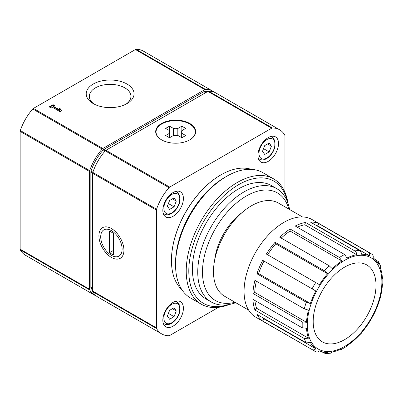<?xml version="1.0" encoding="UTF-8"?>
<svg xmlns="http://www.w3.org/2000/svg" width="403" height="403" viewBox="0 0 403 403"><rect width="100%" height="100%" fill="white"/><g stroke="black" fill="none" stroke-linecap="round" stroke-linejoin="round"><path stroke-width="0.6" d="M346.459 346.479L347.048 345.683A53.811 31.066 -60 0 0 356.63 337.951L361.279 333.357M361.274 333.352L361.38 332.933A53.811 31.066 -60 0 0 369.501 321.977L373.138 315.68A53.811 31.066 -60 0 0 378.563 303.167L380.86 296.22M380.845 296.22L380.533 296.548A53.811 31.066 -60 0 0 382.437 284.382L382.83 283.475M382.83 277.4L382.437 278.448A53.811 31.066 -60 0 0 380.533 268.484L380.729 266.484L378.629 261.799L378.563 264.131A53.811 31.066 -60 0 0 373.138 257.89C373.495 256.263 373.107 255.054 371.959 254.263M374.669 259.164L378.619 261.804M318.964 223.665L368.322 252.162C369.47 252.953 369.863 254.162 369.501 255.789A53.811 31.066 -60 0 0 361.38 254.212C361.375 252.515 360.786 251.265 359.617 250.475L310.255 221.972A56.355 32.537 120 0 1 318.964 223.665L317.69 225.876A53.811 31.066 120 0 0 315.821 225.186M305.504 222.446L354.867 250.943C356.035 251.739 356.625 252.983 356.63 254.681A53.811 31.066 -60 0 0 347.048 258.011L344.595 254.515L295.233 226.018A56.355 32.537 120 0 1 305.504 222.446L304.814 224.768A53.811 31.066 120 0 0 297.223 227.166M290.089 228.985L339.452 257.482L341.905 260.983A53.811 31.066 -60 0 0 332.324 268.715L329.18 265.773L279.818 237.276A56.355 32.537 120 0 1 290.089 228.985L290.089 231.065A53.811 31.066 120 0 0 281.249 238.097M275.068 242.289L324.43 270.786L327.574 273.728A53.811 31.066 -60 0 0 319.448 284.684L266.363 254.036A56.355 32.537 120 0 1 275.068 242.289L275.758 243.815A53.811 31.066 120 0 0 267.637 254.772M262.726 260.333L315.816 290.981A53.811 31.066 -60 0 0 310.386 303.494L306.27 302.245L256.907 273.748A56.355 32.537 120 0 1 262.726 260.333L264 261.068A53.811 31.066 120 0 0 258.575 273.582L256.907 273.748M304.3 308.864L308.421 310.119A53.811 31.066 -60 0 0 306.512 322.279L302.26 321.906L252.898 293.409A56.355 32.537 120 0 1 254.938 280.367L304.3 308.864A56.355 32.537 -60 0 1 306.27 302.245M302.26 327.841L306.512 328.218A53.811 31.066 -60 0 0 308.421 338.182L304.3 338.525L254.938 310.028A56.355 32.537 120 0 1 252.898 299.343L302.26 327.841A56.355 32.537 -60 0 1 302.26 321.906M306.27 342.872L310.386 342.53A53.811 31.066 -60 0 0 315.816 348.776C314.587 349.9 313.343 350.167 312.088 349.567L262.726 321.07A56.355 32.537 120 0 1 256.907 314.375L306.27 342.872A56.355 32.537 -60 0 1 304.3 338.525M312.088 349.567A56.355 32.537 -60 0 0 313.846 350.721A56.355 32.537 -60 0 0 315.72 351.668C316.98 352.267 318.224 352 319.448 350.877A53.811 31.066 -60 0 0 327.574 352.454L325.584 353.663L321.317 351.562M330.692 353.154L332.324 351.98A53.811 31.066 -60 0 0 341.905 348.65L341.195 349.512M315.962 351.789L255.744 317.176A56.355 32.537 -60 0 1 255.744 252.102A56.355 32.537 -60 0 1 312.098 219.564L370.201 253.109A56.355 32.537 -60 0 0 368.322 252.162M284.951 192.281L284.951 135.866A2.181 1.259 120 0 0 284.795 135.176A38.174 22.039 120 0 0 279.617 129.776A38.174 22.039 120 0 0 272.347 127.993A2.181 1.259 120 0 0 271.672 128.199L169.683 187.083A2.181 1.259 120 0 0 169.008 187.657A38.174 22.039 120 0 0 156.56 209.212A2.181 1.259 120 0 0 156.404 210.079L156.404 327.851A2.181 1.259 120 0 0 156.56 328.541A38.174 22.039 120 0 0 161.744 333.941A38.174 22.039 120 0 0 169.008 335.724A2.181 1.259 120 0 0 169.683 335.513L218.537 307.308M279.617 129.776L215.857 92.967A38.174 22.039 120 0 0 208.593 91.179A2.181 1.259 120 0 0 207.918 91.39L105.924 150.274A2.181 1.259 120 0 0 105.248 150.843A38.174 22.039 120 0 0 92.806 172.398A2.181 1.259 120 0 0 92.65 173.27L92.65 291.042A2.181 1.259 120 0 0 92.806 291.732A38.174 22.039 120 0 0 97.984 297.127L161.744 333.941M189.828 123.504A19.999 11.546 180 0 1 195.687 131.67A19.999 11.546 180 0 1 175.688 143.211A19.999 11.546 180 0 1 155.689 131.67A19.999 11.546 180 0 1 168.036 121.001A19.999 11.546 180 0 1 189.828 123.504M111.414 257.431A17.687 10.211 -120 0 0 123.923 250.208A17.687 10.211 -120 0 0 111.414 228.551A17.687 10.211 -120 0 0 98.911 235.77A17.687 10.211 -120 0 0 111.414 257.431M268.237 161.356A14.543 8.398 -60 0 1 260.968 162.077A14.543 8.398 -60 0 1 260.968 145.281A14.543 8.398 -60 0 1 275.511 136.884A14.543 8.398 -60 0 1 277.738 148.541A14.543 8.398 -60 0 1 268.237 161.356M173.119 216.27A14.543 8.398 -60 0 1 165.845 216.99A14.543 8.398 -60 0 1 165.845 200.2A14.543 8.398 -60 0 1 180.388 191.803A14.543 8.398 -60 0 1 182.619 203.455A14.543 8.398 -60 0 1 173.119 216.27M173.119 326.113A14.543 8.398 -60 0 1 165.845 326.833A14.543 8.398 -60 0 1 165.845 310.038A14.543 8.398 -60 0 1 180.388 301.64A14.543 8.398 -60 0 1 182.619 313.297A14.543 8.398 -60 0 1 173.119 326.113M344.595 339.658A44.406 25.636 -60 0 1 317.403 300.97A44.406 25.636 -60 0 1 371.788 269.572A44.406 25.636 -60 0 1 344.595 339.658M248.646 310.139L224.622 296.27A53.811 31.066 -60 0 1 224.622 234.138A53.811 31.066 -60 0 1 278.433 203.067L302.452 216.935M214.668 260.046A45.267 26.135 -60 0 1 242.087 212.557M234.979 302.25A62.097 35.852 -60 0 1 215.338 228.773A62.097 35.852 -60 0 1 288.79 209.046M235.74 302.688A65.442 37.786 -60 0 1 211.298 302.013A65.442 37.786 -60 0 1 211.298 226.446A65.442 37.786 -60 0 1 276.745 188.659A65.442 37.786 -60 0 1 289.55 209.489M304.814 224.768L356.63 254.681M317.69 225.876L369.501 255.789M262.469 317.589A53.811 31.066 120 0 0 264 318.864L262.726 321.07M264 318.864L315.816 348.776M254.887 300.492A53.811 31.066 120 0 0 256.605 308.265L254.938 310.028M256.605 308.265L308.421 338.182M256.368 281.193A53.811 31.066 120 0 0 254.701 292.366L252.898 293.409M254.701 292.366L306.512 322.279M264 261.068L315.816 290.981M258.575 273.582L310.386 303.494M275.758 243.815L327.574 273.728M290.089 231.065L341.905 260.983M169.603 319.231L174.056 316.662L176.282 310.925L174.056 307.756L169.603 310.325L167.381 316.063L169.603 319.231M169.603 209.394L174.056 206.825L176.282 201.087L174.056 197.918L169.603 200.487L167.381 206.225L169.603 209.394M264.726 154.475L269.179 151.906L271.405 146.168L269.179 143L264.726 145.569L262.499 151.306L264.726 154.475M168.414 313.403L174.056 316.662M172.429 308.698L176.282 310.925M168.414 203.565L174.056 206.825M172.429 198.86L176.282 201.087M263.532 148.647L269.179 151.906M267.552 143.942L271.405 146.168M207.374 91.703A37.414 21.601 120 0 0 204.472 91.476A2.136 1.234 120 0 0 203.812 91.683L103.858 149.387A2.136 1.234 120 0 0 103.198 149.946A37.414 21.601 120 0 0 91.002 171.074A2.136 1.234 120 0 0 90.851 171.925L90.851 287.339A2.136 1.234 120 0 0 91.002 288.014A37.414 21.601 120 0 0 92.65 290.412M214.25 92.186A38.174 22.039 120 0 0 212.774 91.184A38.174 22.039 120 0 0 205.505 89.401A2.181 1.259 120 0 0 204.83 89.612L102.841 148.495A2.181 1.259 120 0 0 102.166 149.065A38.174 22.039 120 0 0 89.718 170.62A2.181 1.259 120 0 0 89.562 171.487L89.562 289.258A2.181 1.259 120 0 0 89.718 289.948A38.174 22.039 120 0 0 94.901 295.349A38.174 22.039 120 0 0 96.503 296.129M53.891 105.732L53.055 105.248L49.715 107.178M61.266 111.047L60.767 109.702L59.12 108.75M59.518 109.833L59.518 110.422L53.156 106.75L53.156 106.155L54.405 105.435L53.055 104.654L49.201 106.881L50.551 107.661L51.806 106.936L60.097 111.722L61.442 110.946L60.767 109.107L58.843 107.994L59.518 109.833L53.156 106.155M94.393 104.221A20.805 12.014 180 0 1 89.325 96.362A20.805 12.014 180 0 1 102.171 85.265A20.805 12.014 180 0 1 124.844 87.864A20.805 12.014 180 0 1 130.935 96.362A20.805 12.014 180 0 1 125.867 104.221M53.055 105.248L53.055 104.654M60.767 109.702L60.767 109.107M127.041 84.056A23.918 13.808 180 0 1 127.041 103.581A23.918 13.808 180 0 1 93.219 103.581A23.918 13.808 180 0 1 93.219 84.056A23.918 13.808 180 0 1 127.041 84.056M212.774 91.184L143.357 51.11A38.174 22.039 120 0 0 136.093 49.322A2.181 1.259 120 0 0 135.418 49.534L33.424 108.417A2.181 1.259 120 0 0 32.749 108.986A38.174 22.039 120 0 0 20.306 130.542A2.181 1.259 120 0 0 20.15 131.413L20.15 249.185A2.181 1.259 120 0 0 20.306 249.875A38.174 22.039 120 0 0 25.485 255.27L94.901 295.349M161.679 139.906A19.631 11.334 180 0 1 156.057 131.967A19.631 11.334 180 0 1 175.688 120.628A19.631 11.334 180 0 1 195.319 131.967A19.631 11.334 180 0 1 189.697 139.906M181.682 130.733L181.682 133.197L185.712 135.529L181.859 137.755L177.824 135.423A6.362 3.672 180 0 1 173.552 135.423L169.517 137.755L165.663 135.529L169.693 133.197A6.362 3.672 180 0 1 169.325 131.967A6.362 3.672 180 0 1 169.693 130.733L165.663 128.401L169.517 126.174L173.552 128.507A6.362 3.672 180 0 1 177.824 128.507L181.859 126.174L185.712 128.401L181.682 130.733A6.362 3.672 180 0 1 182.05 131.967A6.362 3.672 180 0 1 181.682 133.197L181.682 137.65M169.693 130.733L169.693 137.65M173.552 128.507L173.552 135.423M177.824 128.507L177.824 135.423M181.859 130.627L181.859 126.174M169.517 130.627L169.517 126.174M122.119 249.17A15.138 8.74 60 0 1 111.414 255.351A15.138 8.74 60 0 1 100.71 236.808A15.138 8.74 60 0 1 111.414 230.627A15.138 8.74 60 0 1 122.119 249.17M109.49 252.711L113.344 254.938L113.344 233.266L109.49 231.04L109.49 252.711L113.344 250.485M220.804 174.937A69.623 40.199 120 0 0 220.678 175.008L220.678 175.008A69.623 40.199 120 0 0 171.446 260.283A69.623 40.199 120 0 0 171.446 260.429M251.276 169.346A69.986 40.406 120 0 0 220.935 174.862L220.935 174.862A69.986 40.406 120 0 0 171.446 260.58A69.986 40.406 120 0 0 181.839 289.616M220.678 175.008L220.935 174.862L220.678 175.008M287.918 203.077A72.354 41.771 120 0 0 273.566 178.846L262.897 172.686A72.354 41.771 120 0 0 226.718 176.272L225.05 177.234A69.986 40.406 120 0 0 225.045 177.234A69.986 40.406 120 0 0 175.557 262.952L175.557 264.882A72.354 41.771 120 0 0 190.543 298.003L201.213 304.164A72.354 41.771 120 0 0 229.372 304.482M225.045 177.234L226.718 176.272A72.354 41.771 120 0 0 175.557 264.882M273.566 178.846A72.354 41.771 120 0 0 237.387 182.433A72.354 41.771 120 0 0 190.12 246.188A72.354 41.771 120 0 0 201.213 304.164M287.334 201.51A70.535 40.723 120 0 0 238.672 184.655A70.535 40.723 120 0 0 189.103 264.504A70.535 40.723 120 0 0 227.725 304.754M273.959 187.304A65.442 37.786 120 0 0 238.672 188.816L238.672 188.816A65.442 37.786 120 0 0 192.397 268.967A65.442 37.786 120 0 0 208.734 300.28M344.595 346.444A52.717 30.437 -60 0 1 312.31 300.517A52.717 30.437 -60 0 1 376.876 263.24A52.717 30.437 -60 0 1 344.595 346.444M354.867 250.943A56.355 32.537 -60 0 1 359.617 250.475M339.452 257.482A56.355 32.537 -60 0 1 344.595 254.515M324.43 270.786A56.355 32.537 -60 0 1 329.18 265.773M312.088 288.83A56.355 32.537 -60 0 1 315.72 282.533M272.347 127.993L208.593 91.179M271.672 128.199L207.918 91.39M169.683 187.083L105.924 150.274M169.008 187.657L105.248 150.843M156.56 209.212L92.806 172.398M156.404 210.079L92.65 173.27M156.404 327.851L92.65 291.042M156.56 328.541L92.806 291.732M163.235 323.226L164.439 323.921A12.725 7.345 -60 0 1 163.104 322.722M175.461 301.323A12.725 7.345 -60 0 1 177.164 301.882L175.96 301.182M171.829 322.697A11.269 6.508 -60 0 1 164.928 312.879A11.269 6.508 -60 0 1 178.736 304.91A11.269 6.508 -60 0 1 171.829 322.697M163.235 213.383L164.439 214.084A12.725 7.345 -60 0 1 163.104 212.885M175.461 191.485A12.725 7.345 -60 0 1 177.164 192.04L175.96 191.344M171.829 212.86A11.269 6.508 -60 0 1 164.928 203.041A11.269 6.508 -60 0 1 178.736 195.072A11.269 6.508 -60 0 1 171.829 212.86M258.358 158.47L259.562 159.165A12.725 7.345 -60 0 1 258.227 157.966M270.584 136.567A12.725 7.345 -60 0 1 272.287 137.126L271.083 136.426M266.952 157.941A11.269 6.508 -60 0 1 260.051 148.123A11.269 6.508 -60 0 1 273.854 140.153A11.269 6.508 -60 0 1 266.952 157.941M92.65 288.966L91.002 288.014M92.65 288.377L90.851 287.339M92.67 172.973L90.851 171.925M92.886 172.162L91.002 171.074M105.082 151.034L103.198 149.946M105.677 150.44L103.858 149.387M205.611 92.72L203.812 91.683M206.119 92.428L204.472 91.476M89.718 289.948L20.306 249.875M89.562 289.258L20.15 249.185M89.562 171.487L20.15 131.413M89.718 170.62L20.306 130.542M102.166 149.065L32.749 108.986M102.841 148.495L33.424 108.417M204.83 89.612L135.418 49.534M205.505 89.401L136.093 49.322M341.205 349.532L346.469 346.494M382.85 283.475L382.85 277.4M372.186 254.409L370.201 253.109M325.584 353.678L330.692 353.169M276.745 188.659L271.395 185.571M211.298 302.013L205.953 298.925M164.439 323.921C166.54 325.035 168.902 324.853 171.532 323.362C175.365 320.949 178.055 317.307 179.602 312.441L179.854 305.509L177.164 301.882M164.439 214.084C166.54 215.197 168.902 215.011 171.532 213.525C175.365 211.112 178.055 207.469 179.602 202.603L179.854 195.667L177.164 192.04M259.562 159.165C261.663 160.278 264.025 160.097 266.65 158.606C270.489 156.193 273.179 152.551 274.725 147.684L274.977 140.753L272.287 137.126M156.057 131.967L156.057 133.861M195.319 131.967L195.319 133.861M171.446 260.283L171.446 260.58"/></g></svg>
